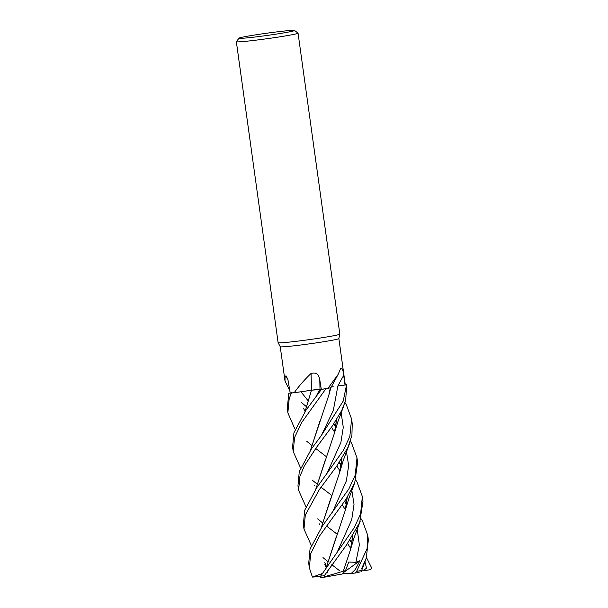 <?xml version="1.0" encoding="UTF-8"?>
<svg xmlns="http://www.w3.org/2000/svg" width="608" height="608" viewBox="0 0 608 608"><rect width="100%" height="100%" fill="white"/><g stroke="black" fill="none" stroke-linecap="round" stroke-linejoin="round"><path stroke-width="0.91" d="M345.268 384.727L346.788 384.598A31.107 1.246 172.1 0 1 346.507 384.826L337.866 385.996L346.545 384.818A31.152 1.246 172.1 0 0 346.826 384.606A31.152 1.246 172.1 0 1 346.826 384.606L346.788 384.598A31.114 1.246 172.1 0 1 346.507 384.826L345.032 385.016A29.594 1.186 172.1 0 0 345.283 384.818L338.869 338.58A29.594 1.186 172.1 0 1 338.869 338.595A29.594 1.186 172.1 0 1 316.198 342.889A29.594 1.186 172.1 0 1 283.374 346.811A29.594 1.186 172.1 0 1 280.25 346.727A29.594 1.186 172.1 0 1 280.242 346.712L278.122 342.707A31.152 1.246 172.1 0 1 278.114 342.684L236.352 41.709A31.152 1.246 172.1 0 1 236.368 41.656L239.028 38.152A28.036 1.125 172.1 0 1 260.832 34.063A28.036 1.125 172.1 0 1 291.582 30.4A28.036 1.125 172.1 0 1 294.515 30.453A28.036 1.125 172.1 0 1 273.813 34.474A28.036 1.125 172.1 0 1 241.976 38.296A28.036 1.125 172.1 0 1 239.028 38.152M289.91 390.997L285.015 381.072L285.053 376.132L286.117 375.942L287.941 379.719L290.206 393.026A29.594 1.186 172.1 0 0 293.915 392.73A29.594 1.186 172.1 0 0 294.242 392.7C298.756 386.285 304.365 379.871 311.053 373.449C315.886 372.05 318.79 374.14 319.778 379.726L321.305 389.325L319.99 389.219A525.722 101.103 97.7 0 0 319.778 379.726M338.869 338.595L339.819 334.142A31.152 1.246 172.1 0 1 339.819 334.142A31.152 1.246 172.1 0 1 315.962 338.664A31.152 1.246 172.1 0 1 281.405 342.79A31.152 1.246 172.1 0 1 278.122 342.707M294.515 30.453L298.026 33.106A31.152 1.246 172.1 0 1 298.057 33.151A31.152 1.246 172.1 0 1 274.421 37.658A31.152 1.246 172.1 0 1 239.643 41.815A31.152 1.246 172.1 0 1 236.352 41.709M313.971 389.872L308.393 390.678A23.811 0.958 172.1 0 0 311.44 390.192A527.159 101.376 97.7 0 0 311.053 373.449M308.393 390.678A23.811 0.958 172.1 0 1 294.242 392.7M311.44 390.192L319.99 389.219M327.598 388.375L325.994 388.687A31.114 1.246 172.1 0 1 321.465 389.363L306.022 410.172L293.907 432.85L292.592 447.024L293.223 451.562M300.565 467.962L293.223 451.577L294.553 437.54L301.735 422.431L325.949 388.702L327.514 388.39A29.594 1.186 172.1 0 1 321.305 389.325M321.708 389.378L311.296 390.214M321.191 389.34L321.472 389.363A31.152 1.246 172.1 0 0 325.949 388.702M287.675 378.921A527.159 500.992 153.5 0 0 285.053 376.132M294.728 428.617L287.85 412.84L289.18 398.795L291.285 393.064L294.021 392.722L291.354 393.057A31.114 1.246 172.1 0 1 288.83 393.247L287.242 408.454M290.206 393.019L288.83 393.247A31.107 1.246 172.1 0 0 291.354 393.057L293.915 392.73M338.116 374.437L331.026 387.44A23.811 0.958 172.1 0 1 327.963 388.322L338.116 374.437L340.594 368.638C342.068 367.506 343.094 369.763 343.672 375.402L345.032 385.016M327.963 388.322A29.594 1.186 172.1 0 1 327.514 388.39M305.064 411.548L311.478 390.222L297.502 392.266L311.494 390.192M311.425 390.23L316.016 389.606M331.223 387.068L333.222 386.703M333.169 386.711L331.839 386.946M355.71 480.046L357.094 482.197L362.36 496.569L360.59 513.897L354.206 527.729L320.629 576.133L320.826 577.592A29.594 1.186 172.1 0 0 323.889 577.273M343.3 571.246L324.322 576.802L324.269 575.746L346.514 544.996L359.693 522.546L362.999 501.129L362.391 496.751M339.492 462.848L341.172 464.292M326.504 456.806L315.681 448.461M311.592 445.238L306.858 441.378M361.091 518.791L362.467 520.942L367.741 535.306L367.065 548.652L356.676 571.307L354.836 573.108M361.669 568.571L366.274 558.098L368.372 539.866L367.772 535.519M344.873 501.592L346.545 503.036M331.877 495.558L321.054 487.206M316.973 483.976L312.231 480.107M306.219 406.501L301.484 402.625M291.68 392.791L290.905 391.848M334.119 424.11L335.798 425.554M350.337 441.309L351.713 443.452L356.987 457.832L355.216 475.16L348.855 488.931L322.263 526.239L310.034 549.085L308.72 563.244L309.35 567.811L310.688 553.782L319.39 536.21L346.127 499.077L354.73 482.767L357.61 462.338M322.08 573.595L312.406 577.076L309.35 567.811M366.464 557.536L371.648 567.88L370.614 569.666L363.128 570.752L366.518 568.184L364.952 561.67M346.545 384.818L343.216 401.082L321.077 435.898L311.524 448.734L299.28 471.595L297.966 485.762L298.596 490.322L299.934 476.292L304.372 465.857L316.7 447.108L332.394 425.919L341.764 410.392L345.618 400.528L346.826 384.628M337.25 534.295L326.435 525.95M322.346 522.713L317.612 518.852M305.938 506.7L298.604 490.322M344.964 402.572L346.34 404.708L351.614 419.094L349.836 436.43L343.512 450.125L316.89 487.494L304.661 510.34L303.369 524.681M339.956 571.018L331.808 564.695M327.72 561.458L322.985 557.589M311.311 545.437L303.977 529.059L305.307 515.037L319.405 489.478L336.703 466.176L347.92 447.442L351.918 435.419L352.237 423.609M355.011 573.093L351.371 573.314L355.3 569.544L359.944 560.713L355.878 562.332L348.756 562.012L345.519 570.623L343.315 571.224L350.368 550.02L352.64 536.074M346.317 504.48L344.668 501.212M352.017 541.112L352.556 536.203M346.302 504.579L344.637 501.258M305.132 411.441L311.494 390.222M321.191 527.782L339.614 472.53L341.894 458.584M335.57 426.991L333.921 423.73M325.911 565.106L324.786 562.613M321.267 527.676L330.76 498.438M341.27 463.63L341.802 458.721M335.555 427.09L333.891 423.776M311.205 390.959L310.756 390.336M324.832 564.498L326.04 567.31M319.952 421.108L310.513 450.186M314.07 485.222L314.275 485.678M350.01 539.995L351.682 543.316M351.698 543.225L350.048 539.95M310.437 450.292L328.86 395.033L330.326 387.752M319.656 524.423L319.42 523.891M315.886 488.931L325.31 459.884M335.89 424.886L336.429 419.976M330.174 388.345L329.946 387.858M315.81 489.037L334.233 433.785L336.513 419.839M330.19 388.246L330 387.843M326.64 566.42L336.072 537.35M346.644 502.375L347.183 497.466M340.928 465.834L339.264 462.513M305.072 411.494L303.521 408.204M327.948 570.137L327.408 572.85M326.572 566.527L344.987 511.275L347.267 497.336M340.944 465.736L339.294 462.468M345.519 570.623L342.418 573.967L323.935 577.273L324.322 576.802M363.128 570.752L360.878 571.079M291.285 393.064A31.152 1.246 172.1 0 1 288.8 393.247M320.431 576.544L312.406 577.076M351.371 573.314L342.562 573.808M354.897 573.093A29.594 1.186 172.1 0 0 358.439 572.516L360.08 571.809M359.944 560.713L344.25 571.991M321.571 435.115L333.359 410.233L337.866 385.981A525.722 444.623 106.8 0 1 343.672 375.402M315.704 397.153L319.861 389.242M324.269 575.746A31.152 1.246 172.1 0 1 320.629 576.133M360.514 570.669A31.152 1.246 172.1 0 1 356.676 571.307M325.994 388.687A31.107 1.246 172.1 0 1 321.465 389.363M355.878 562.332L359.366 544.95L357.078 528.299M332.325 512.605L346.34 480.958L348.658 465.584L346.324 450.809M307.944 400.55L300.975 391.795M326.458 474.643L340.852 442.601L343.277 427.394L341.172 412.771M337.212 552.14L351.713 519.711L354.031 504.328L351.698 489.554M285.015 381.072L280.25 346.72M339.826 334.126L298.057 33.151M287.219 408.287L287.85 412.832M303.346 524.499L303.977 529.059M350.368 550.02L354.175 537.472L360.301 520.98M342.205 504.739L345.321 509.633M352.48 536.324L352.123 540.368M339.614 472.53L343.269 460.423L349.554 443.498M331.459 427.249L334.567 432.136M341.726 458.842L341.362 462.931M331.831 513.388L332.333 512.605M321.579 435.115L321.077 435.898M350.694 548.378L347.586 543.484M361.35 571.338L365.682 559.725M328.86 395.033L330.988 387.418M336.353 420.098L335.981 424.224M334.233 433.785L337.805 421.929L344.174 404.761M346.742 501.646L347.1 497.587M339.94 470.881L336.832 465.994M344.987 511.275L348.726 498.94L354.928 482.235M320.766 577.6L323.935 577.273M351.629 419.201L352.245 423.639M356.987 457.832L357.618 462.384M354.867 573.101L358.477 572.516"/></g></svg>
